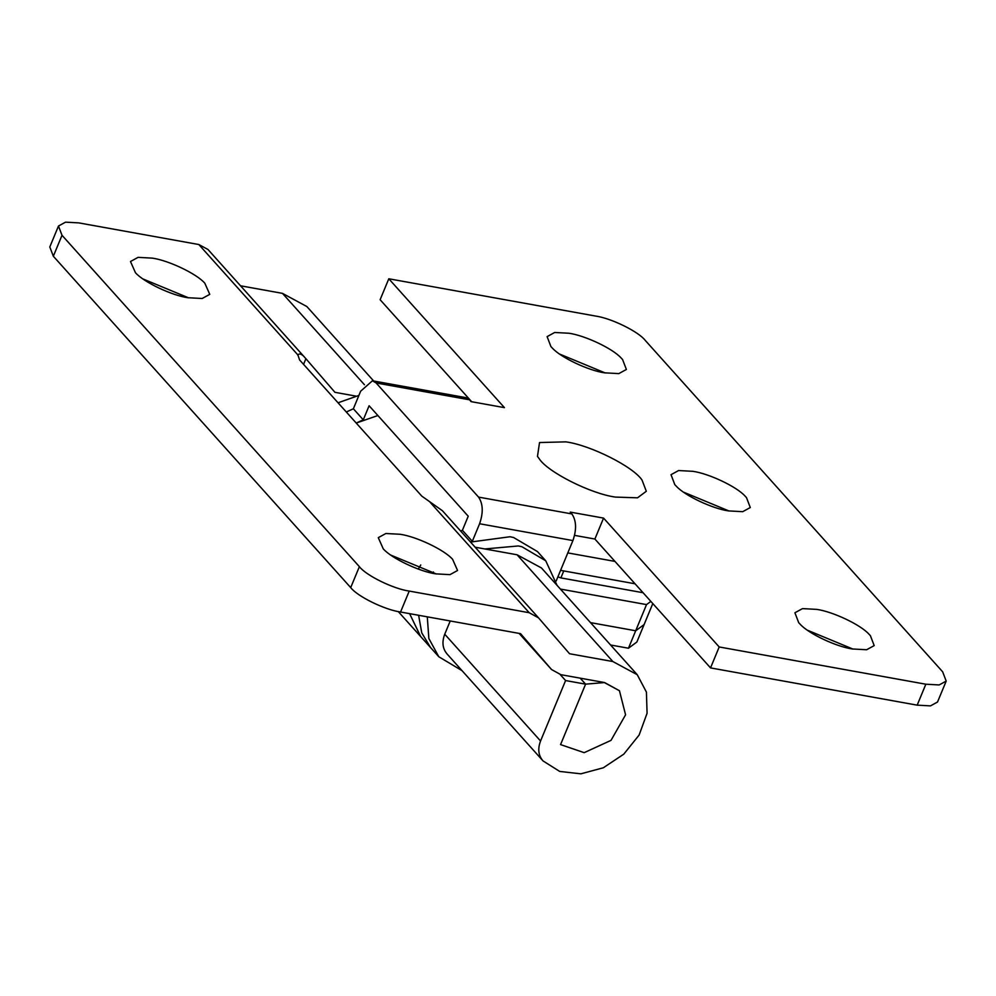 <?xml version="1.0" encoding="UTF-8"?>
<svg xmlns="http://www.w3.org/2000/svg" width="996" height="996" viewBox="0 0 996 996"><rect width="100%" height="100%" fill="white"/><g stroke="black" fill="none" stroke-linecap="round" stroke-linejoin="round"><path stroke-width="1.49" d="M427.284 616.835L428.853 638.498L438.8 656.75L462.02 670.644M557.05 585.337L545.733 560.785L521.904 546.729L518.294 545.957L484.803 548.958M545.733 560.785L537.479 551.585L513.637 537.529L510.027 536.744L470.535 542.061L472.316 541.326L462.405 530.283L468.232 516.202L369.105 405.745L363.279 419.826L356.219 423.051L377.882 415.519M433.422 571.978L432.525 573.235L433.422 571.978M418.619 615.279L421.744 632.834L430.546 647.537L421.769 632.908L418.619 615.279M363.279 419.826L353.368 408.771L346.309 412.008L353.368 408.771L360.639 391.216L372.442 380.783L376.127 382.962L478.553 497.104L571.878 513.936C576.398 520.597 576.746 529.474 572.912 540.579L479.586 523.759C483.421 512.654 483.072 503.764 478.553 497.104M358.896 395.424L338.055 402.795M560.586 570.359L635.037 583.781L563.761 570.932L560.873 577.904L557.885 576.871M560.873 577.904L643.067 592.72M538.55 617.869L529.212 612.714L409.232 591.076L400.554 612.017L520.547 633.655L551.535 669.524L560.86 674.678L604.199 682.484L619.437 690.726L625.575 714.804L611.021 740.364L584.179 752.665L560.561 744.597L584.179 752.665L611.021 740.364L625.575 714.804L619.437 690.726L604.597 682.559L585.598 684.152L560.561 744.597L585.598 684.152L565.591 680.554L540.554 740.987C537.554 748.93 538.388 755.578 543.044 760.932L559.702 771.427L580.855 773.83L603.339 767.767L623.782 754.159L639.133 735.023L647.076 713.248L646.416 692.096L637.266 674.728L612.864 661.543L569.538 653.737L538.363 617.657L442.423 510.736L421.806 496.133L299.559 359.905L297.929 354.987L198.814 244.53L78.821 222.892L65.512 222.17L58.478 226.03L62.013 235.293L53.336 256.233L49.8 246.971L58.478 226.03M642.071 480.159C633.705 466.987 590.765 445.224 565.877 441.863L539.533 442.535L537.479 456.38L539.247 458.795C547.613 471.967 590.566 493.742 615.441 497.091L637.527 497.813L646.317 491.265L642.071 480.159C633.705 466.987 590.765 445.224 565.877 441.863L539.533 442.535L537.479 456.38L539.247 458.795C547.613 471.967 590.566 493.742 615.441 497.091L637.527 497.813L646.317 491.265L642.071 480.159M652.791 603.564L644.101 624.579L635.685 630.779L646.529 604.597L650.861 601.41M567.807 552.905L614.955 561.408L567.807 552.905M560.399 589.072L646.529 604.597M635.685 630.779L590.504 622.625L635.685 630.779L644.101 624.579L636.867 642.022L628.464 648.222L635.685 630.779M559.615 354.066L605.219 372.952M552.419 348.152L550.925 346.583L547.115 336.623L554.685 332.477L568.99 333.249C584.851 335.478 612.465 348.388 621.081 357.925L622.575 359.506L626.384 369.466L618.815 373.612L604.51 372.828C588.648 370.599 561.034 357.701 552.419 348.152M683.505 492.136L729.122 511.023M676.321 486.222L674.815 484.654L671.018 474.694L678.587 470.548L692.892 471.32C708.754 473.548 736.368 486.459 744.983 495.996L746.477 497.577L750.287 507.537L742.717 511.683L728.412 510.898C712.551 508.67 684.937 495.771 676.321 486.222M807.407 630.207L853.024 649.093M800.224 624.293L798.717 622.724L794.92 612.764L802.49 608.618L816.795 609.39C832.656 611.619 860.27 624.529 868.873 634.066L870.38 635.647L874.189 645.607L866.62 649.753L852.315 648.969C836.453 646.74 808.839 633.842 800.224 624.293M946.2 681.09L937.522 702.018L930.488 705.878L917.179 705.156L925.844 684.215L939.153 684.949L946.2 681.09L942.664 671.814L645.296 340.458C638.61 331.618 611.195 318.185 595.446 316.031L388.801 278.78L504.437 407.638L471.108 401.637L469.452 399.794L376.127 382.962M917.179 705.156L710.534 667.905L719.199 646.964L603.564 518.094L570.235 512.093L571.878 513.936M925.844 684.215L719.199 646.964M471.681 401.737L380.123 299.721L388.801 278.78M710.534 667.905L594.886 539.035L574.592 535.375L594.886 539.035L603.564 518.094M398.263 611.569L420.636 636.494L409.605 613.648L420.673 636.544M418.308 569.077L420.76 564.969L418.308 569.077M460.613 531.017L462.405 530.283L460.613 531.017M372.442 380.783L465.767 397.603L469.452 399.794M556.191 580.954L572.912 540.579M430.596 647.587L438.8 656.75M472.316 541.326L479.586 523.759M204.803 283.175L209.758 294.343L202.188 298.501L187.883 297.717C171.785 295.476 143.76 282.242 135.444 272.692L130.488 261.512L138.058 257.366L152.363 258.138C168.449 260.392 196.486 273.626 204.803 283.175M142.976 278.955L188.593 297.841M452.607 559.316L457.562 570.484L449.993 574.642L435.688 573.858C419.59 571.617 391.565 558.383 383.248 548.833L378.281 537.653L385.863 533.507L400.168 534.279C416.253 536.533 444.291 549.767 452.607 559.316M390.781 555.096L436.385 573.982M373.674 380.995L306.855 306.544L282.466 293.359L240.571 285.802M303.556 364.349L305.897 358.697L334.955 392.324L355.883 396.097M305.897 358.697L207.965 249.473L198.814 244.53M304.066 356.568C301.24 353.804 299.198 353.281 297.929 354.987L297.792 355.273M400.554 612.017C384.805 609.863 357.39 596.442 350.704 587.603L359.382 566.662L62.013 235.293M350.704 587.603L53.336 256.233M450.229 620.969L444.739 634.215C441.738 642.159 442.573 648.807 447.229 654.148M565.591 680.554L560.2 674.541M585.598 684.152L580.207 678.164M551.535 669.524L519.103 633.394L551.535 669.524M359.382 566.662C366.055 575.501 393.482 588.935 409.232 591.076M637.266 674.728L541.451 567.957L517.049 554.772L475.154 547.215M446.918 653.812L543.044 760.932M610.585 644.997L628.464 648.222M364.449 384.73L282.466 293.359M540.554 740.987L444.739 634.215M529.212 612.714L430.098 502.258M612.864 661.543L517.049 554.772M420.636 636.494L430.546 647.537"/></g></svg>

